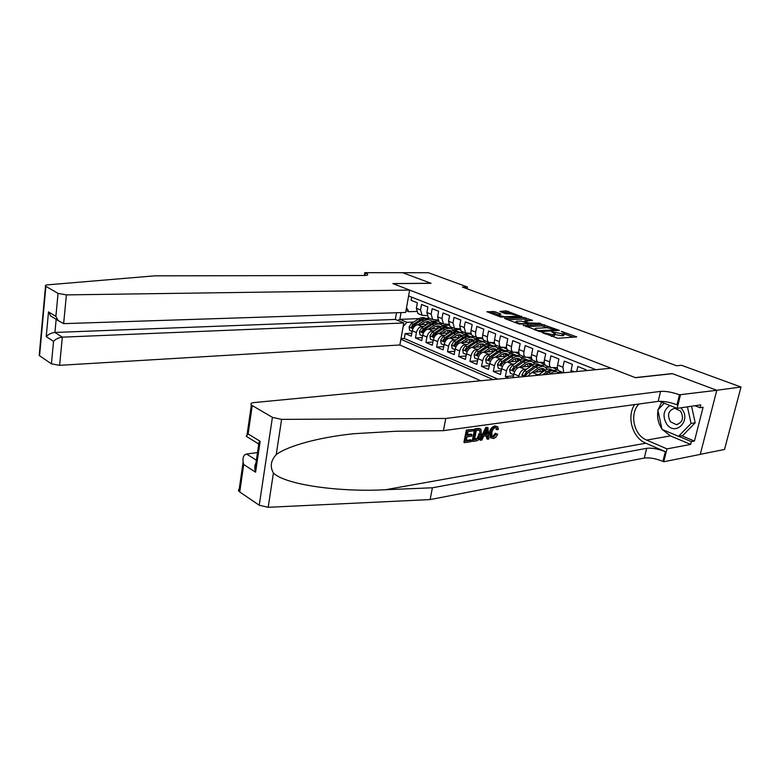 <?xml version="1.0" encoding="UTF-8"?>
<svg xmlns="http://www.w3.org/2000/svg" width="780" height="780" viewBox="0 0 780 780"><rect width="100%" height="100%" fill="white"/><g stroke="black" fill="none" stroke-linecap="round" stroke-linejoin="round"><path stroke-width="1.17" d="M541.944 332.426L557.719 338.296L576.722 336.892L561.308 331.344L564.886 333.274L563.862 334.025L551.713 331.88L555.262 333.811L552.63 334.688L541.944 332.426M494.773 311.688L486.866 311.707L500.809 317.09L521.859 316.729L506.083 310.83L499.853 311.512L505.596 313.667L510.919 313.94L518.008 315.656L517.062 316.251L504.68 316.738L497.533 315.013L500.975 314.106L494.773 311.688L494.471 313.219L489.86 312.916M431.048 283.315L402.743 272.717L428.425 272.727L467.473 287.011L462.423 287.069L676.65 365.771L681.515 365.284L741 387.036L716.722 390.263L672.224 373.601L635.242 377.608L393.032 283.627L431.048 283.315M523.448 325.26L540.248 331.646L559.318 330.379L542.236 324.353L523.37 325.669M519.1 324.051L504.699 318.494L523.887 317.489L532.477 320.346L524.238 321.136L528.703 322.891L540.686 323.398L519.1 324.051M411.85 333.216L405.171 333.557L411.313 336.2L412.288 330.817L416.432 332.572C417.358 328.965 419.191 326.927 421.941 326.44L423.988 326.352M422.282 337.603L415.447 337.974L421.717 340.665L422.711 335.244L426.933 337.038C427.879 333.392 429.721 331.325 432.471 330.837L434.538 330.73M432.91 342.069L425.929 342.478L432.315 345.218L433.339 339.748L437.648 341.581C438.604 337.906 440.456 335.819 443.215 335.312L445.302 335.195M443.742 346.622L436.615 347.071L443.128 349.869L444.171 344.351L448.558 346.213C449.534 342.508 451.406 340.392 454.155 339.865L456.271 339.748M454.789 351.253L447.505 351.751L454.145 354.607L455.218 349.04L459.693 350.941C460.688 347.197 462.56 345.062 465.319 344.526L467.454 344.389M466.06 355.982L458.62 356.528L465.387 359.434L466.489 353.818L471.052 355.758C472.066 351.985 473.947 349.82 476.707 349.264L478.861 349.118M477.565 360.799L469.95 361.394L476.853 364.367L477.974 358.702L482.644 360.682C483.668 356.869 485.56 354.676 488.319 354.11L490.493 353.944M489.294 365.713L481.504 366.366L488.553 369.398L489.703 363.675L494.462 365.693C495.505 361.852 497.406 359.639 500.165 359.044L502.369 358.878M501.267 370.724L493.301 371.436L500.497 374.527L501.676 368.755L506.532 370.822C507.595 366.941 509.506 364.699 512.265 364.084L514.488 363.899M513.493 375.833L505.342 376.603L508.755 378.076M585.936 370.646L586.131 369.798L577.834 366.502L576.712 371.534M570.775 372.109L572.364 364.328L564.252 361.111L562.907 367.204L563.862 372.772M559.904 371.27L558.782 370.812C557.456 369.691 557.057 367.78 557.573 365.06L558.899 358.985L550.953 355.836L549.646 361.871C549.149 364.572 549.559 366.483 550.885 367.604L557.359 367.643M546.8 365.947L545.668 365.488C544.342 364.367 543.923 362.466 544.43 359.775L545.717 353.759L537.947 350.668L536.669 356.655C536.182 359.327 536.601 361.228 537.937 362.339L544.235 362.437M533.968 360.731L532.837 360.272C531.502 359.151 531.073 357.26 531.56 354.598L532.818 348.631L525.203 345.618L523.965 351.546C523.487 354.198 523.926 356.08 525.271 357.191L531.394 357.328M521.41 355.622L520.27 355.163C518.924 354.052 518.486 352.17 518.953 349.528L520.182 343.619L512.733 340.665L511.524 346.534C511.056 349.167 511.505 351.029 512.86 352.151L518.817 352.326M509.106 350.62L507.965 350.161C506.61 349.05 506.161 347.178 506.62 344.565L507.809 338.715L500.507 335.81L499.337 341.63C498.888 344.233 499.337 346.096 500.701 347.207L506.503 347.422M493.428 345.959L497.045 345.715L495.904 345.257C494.54 344.146 494.081 342.293 494.53 339.7L495.69 333.898L488.543 331.061L487.393 336.833C486.954 339.407 487.422 341.26 488.787 342.361L494.442 342.615M485.238 340.918L484.087 340.45C482.723 339.349 482.255 337.506 482.683 334.942L483.824 329.189L476.814 326.41L475.693 332.124C475.264 334.678 475.741 336.511 477.116 337.613L482.625 337.896M473.665 336.209L472.514 335.741C471.139 334.639 470.662 332.816 471.081 330.272L472.192 324.568L465.319 321.848L464.227 327.512L465.68 332.962L471.052 333.274M462.316 331.598L461.165 331.13L459.703 325.689L460.785 320.044L454.048 317.372L452.985 322.988L454.457 328.409L459.703 328.741M451.191 327.073L450.031 326.606L448.549 321.204L449.602 315.607L443.001 312.985L441.958 318.552L443.459 323.934L448.578 324.295M440.281 322.637L439.12 322.169L437.609 316.807L438.643 311.259L432.169 308.685L431.155 314.203L432.676 319.556L437.677 319.936M429.575 318.289L428.415 317.821L426.884 312.497L427.898 306.988L421.541 304.473L420.547 309.943L422.097 315.247L426.972 315.656M442.279 325.523L448.685 325.24L442.416 325.66M446.589 324.382L448.685 325.24M412.288 330.817C413.205 327.22 415.038 325.182 417.787 324.714L427.186 324.305M439.043 323.788L442.709 323.632M452.887 329.823L459.225 329.511L453.024 329.969M457.577 328.848L459.225 329.511M422.711 335.244C423.647 331.617 425.49 329.56 428.24 329.072L437.814 328.614M449.534 328.058L453.17 327.883M463.7 334.21L469.969 333.869L463.837 334.347M468.799 333.401L469.969 333.869M433.339 339.748C434.284 336.092 436.137 334.015 438.896 333.508L448.646 333.002M460.219 332.397L463.827 332.212M474.708 338.676L480.909 338.315L474.854 338.812M480.236 338.042L480.909 338.315M444.171 344.351C445.136 340.655 446.998 338.549 449.758 338.032L459.703 337.477M471.101 336.833L474.688 336.628M485.94 343.229L492.073 342.839L486.086 343.366M455.218 349.04C456.202 345.316 458.075 343.18 460.824 342.654L470.964 342.03M482.167 341.348L485.764 341.133M497.386 347.87L501.482 347.587M466.489 353.818C467.483 350.064 469.365 347.909 472.124 347.353L482.459 346.681M509.067 352.599L513.103 352.306M477.974 358.702C478.998 354.91 480.889 352.726 483.649 352.16L494.188 351.409M504.884 350.659L508.55 350.395M520.972 357.425L525.047 357.103M489.703 363.675C490.747 359.853 492.638 357.64 495.398 357.055L506.161 356.245M516.594 355.446L520.289 355.173M533.12 362.339L537.118 362.008M501.676 368.755C502.729 364.894 504.641 362.661 507.4 362.056L518.378 361.159M528.616 360.331L532.535 360.009M518.622 377.12L518.846 376.048C519.928 372.128 521.849 369.856 524.608 369.232L526.861 369.028M545.503 367.36L549.432 367.01M513.113 377.656L513.883 373.942C514.966 370.042 516.886 367.78 519.646 367.165L530.858 366.181M540.871 365.313L545.113 364.942M534.826 375.57L539.487 374.264M549.754 374.127L550.885 373.308C553.673 371.377 556.101 371.104 558.158 372.489L561.99 372.119M527.456 376.272L532.145 372.372L543.592 371.309M553.361 370.393L558.022 369.964M396.523 312.741L395.343 319.43L403.786 322.978L399.867 344.984L480.733 380.767M400.881 339.261L493.165 379.577M595.91 369.691L408.613 295.942M411.694 297.151L411.119 300.339L417.349 302.806L416.364 308.256L417.924 313.55L419.075 314.028M505.342 376.603L506.532 370.822M493.301 371.436L494.462 365.693M481.504 366.366L482.644 360.682M469.95 361.394L471.052 355.758M458.62 356.528L459.693 350.941M447.505 351.751L448.558 346.213M436.615 347.071L437.648 341.581M425.929 342.478L426.933 337.038M415.447 337.974L416.432 332.572M405.171 333.557L404.293 338.452L497.845 379.119M429.39 318.211L425.646 318.357M419.094 318.61L399.848 319.351L406.955 322.325L413.634 322.052M431.866 321.302L438.116 321.048M435.805 320.005L438.048 320.921M700.255 454.35L724.523 449.456L741 387.036M467.132 288.805L467.473 287.011M401.037 312.595L399.848 319.351L397.595 320.375M416.481 311.454L408.866 311.698L406.01 310.528M460.21 330.067L459.196 329.657M471.569 334.678L469.94 334.015M483.151 339.378L480.88 338.462M494.969 344.185L492.043 342.995M507.039 349.079L503.461 347.627M519.353 354.081L515.609 352.56M531.931 359.18L528.011 357.591M544.771 364.397L540.676 362.739M557.885 369.72L553.615 367.985M562.302 372.245L558.334 372.625M549.734 367.136L545.678 367.507M537.43 362.135L533.286 362.485M525.33 357.23L521.128 357.562M513.367 352.433L509.223 352.735M502.106 347.695L497.543 348.007M406.517 307.69L408.866 311.698M406.955 322.325L403.153 326.527M404.293 338.452L400.998 338.637M438.204 321.185L432.003 321.438M551.255 336.297L552.279 336.297L552.63 334.688M555.126 334.435L553.858 336.209L552.279 336.297M555.097 334.561L561.961 335.722L562.312 334.123M564.749 333.869L563.511 335.624L561.961 335.722M573.475 337.311L564.72 334.025M547.892 327.717L541.905 325.913L526.042 326.693M538.093 330.642L556.374 329.872L547.043 327.717L535.782 328.302L534.68 329.082L538.093 330.642L537.966 331.237M507.673 319.702L523.565 319.03L523.887 317.489M529.181 320.707L523.565 319.03M516.643 321.262L515.687 321.886C517.413 322.959 519.85 323.544 522.99 323.671L527.377 323.456L527.241 322.959L521.04 321.067L516.643 321.262M497.806 314.486L494.471 313.219M511.134 313.94L505.772 312.351L502.408 312.468M518.895 316.846L517.842 316.456M669.883 405.483C663.283 410.163 662.279 416.452 666.871 424.349C675.675 436.556 691.548 420.381 681.74 408.866L680.803 407.823M670.42 421.736L676.358 424.651C682.675 422.546 684.089 418.041 680.599 411.148L674.749 408.272C668.401 410.339 666.958 414.823 670.42 421.736M691.558 406.244L695.194 422.799L682.656 435.562L678.522 436.293L662.025 429.39L657.852 409.997L664.228 403.231M687.443 406.848L691.08 423.481L678.522 436.293M695.194 422.799L691.08 423.481M471.461 440.261L471.178 441.665L464.597 442.65L467.044 430.365L473.401 429.478L473.119 430.892L468.039 431.603L467.279 435.386L472.017 434.714L471.734 436.118L467.005 436.8L466.157 441.051L471.461 440.261L470.545 439.803L466.274 440.437M472.017 434.714L470.798 434.109L467.444 434.587M473.401 429.478L466.352 430.024L463.905 442.299L464.597 442.65M479.203 428.395L474.659 428.873L472.202 441.061L472.894 441.412L475.351 429.215L479.924 428.747L480.899 429.263L481.416 434.206C480.646 438.067 478.861 440.31 476.083 440.934L472.894 441.412M496.529 433.787L495.349 433.222L492.609 436.702L493.506 437.141L496.529 433.787L495.349 433.222M490.61 432.851C491.429 429.156 493.174 426.943 495.836 426.212L495.173 425.899C492.326 426.533 490.396 428.649 489.382 432.256L490.318 437.531L491.137 437.931L490.61 432.851L489.382 432.256M634.627 404.596C626.399 416.793 632.434 437.863 645.859 443.215L665.32 451.669L662.902 461.389L663.77 461.77L700.245 454.399L716.8 390.293L672.448 373.688L635.476 377.695L611.072 368.228L254.075 402.577C251.15 402.948 250.244 403.767 251.355 405.044L272.415 417.349L281.599 419.386L445.77 418.47L660.592 391.394C665.915 391.063 672.224 392.194 679.507 394.787L716.8 390.293M445.77 418.47L443.41 430.677L395.996 431.252L354.286 433.68C318.913 437.268 287.615 445.965 276.227 454.613C270.767 460.541 269.831 466.664 273.419 473.002C285.012 484.75 339.583 492.277 385.398 489.743L432.393 487.783L646.669 448.315C651.983 447.74 658.203 448.861 665.32 451.669M487.89 427.469L485.803 427.323L479.856 439.92L480.548 440.261L486.496 427.664L487.89 427.469L488.885 439.023L487.578 439.218L487.344 435.659L483.619 436.205L481.865 440.066L480.548 440.261M486.301 435.815L486.886 438.877L487.578 439.218M257.517 452.556L246.617 454.019L256.386 460.21M432.393 487.783L430.111 499.58L644.29 458.045C649.603 457.421 655.804 458.533 662.902 461.389M679.507 394.787L677.02 404.781C669.757 402.148 663.468 401.017 658.144 401.388L443.41 430.677M252.213 405.668L248.128 433.953L260.169 441.314L255.596 472.202L243.711 464.5L239.733 491.965L259.233 505.235L272.415 417.349M273.419 473.002L268.193 507.312L430.111 499.58M680.404 395.128L677.099 408.359L700.742 404.888L700.021 407.726L694.951 405.746M681.691 435.737L694.444 441.061L703.092 407.267L700.021 407.726M694.444 441.061L691.363 441.626L690.651 444.415L666.978 448.89L663.77 461.77M638.976 404.011C629.236 413.663 633.721 435.084 646.62 440.086L666.978 448.89M677.099 408.359L659.353 401.29M268.193 507.312L259.233 505.235M239.733 491.965L238.904 491.254C238.017 490.094 238.456 489.177 240.24 488.504M690.651 444.415L670.449 435.903L662.415 429.546M661.918 428.873C658.164 423.286 656.858 417.202 657.979 410.611M658.193 409.627L661.664 402.207M678.6 436.283L691.363 441.626M248.128 433.953L246.226 436.283L248.44 437.648M260.169 441.314L258.19 443.644L258.668 444.785M255.596 472.202L254.972 469.765C254.426 465.962 255.138 463.378 257.107 462.004M243.711 464.5L243.107 462.14C242.59 457.334 243.76 454.623 246.617 454.019M495.836 426.212L497.698 426.757L498.43 429.234L497.143 429.77L496.665 427.947L495.495 427.606C493.565 428.23 492.336 429.916 491.829 432.666L492.092 436.673L493.506 437.141M497.143 429.77L495.992 429.215M497.659 434.011C496.665 436.605 495.222 438.097 493.331 438.506L491.137 437.931M485.852 431.281L484.273 434.752L487.266 434.323L486.905 428.961L485.852 431.281M486.496 427.664L485.803 427.323M487.266 434.323L484.653 433.933M485.901 431.194L486.037 433.729M474.435 439.822L478.54 438.38L480.178 434.353L479.544 430.238L476.327 430.443L474.435 439.822M475.351 429.215L474.659 428.873M476.268 439.549L474.562 439.208M478.54 438.38L477.516 437.873L475.361 439.091M480.178 434.353L478.94 433.748L477.516 437.873M467.044 430.365L466.352 430.024M409.656 290.082L66.397 294.889L63.638 323.642L405.668 312.439L409.656 290.082L392.876 283.569L430.892 283.257L402.694 272.698L364.777 272.668L364.309 275.496M399.867 344.984L59.621 365.323L51.412 363.851L39.205 355.475L45.513 286.084C44.947 285.46 45.64 285.051 47.57 284.856L154.655 275.847L364.153 275.496C367.165 275.457 368.287 274.989 367.536 274.092L364.777 272.668M51.412 363.851L53.537 341.357L46.225 336.619L48.496 311.893L55.877 316.407L58.051 293.387L45.883 286.357L39.566 355.787M403.786 322.978L62.332 337.155L59.621 365.323M39.205 355.475L39.283 354.529M58.051 293.387L66.397 294.889M395.343 319.43L54.922 332.456L62.332 337.155C58.763 337.555 55.828 338.949 53.537 341.357M46.225 336.619C48.477 334.23 51.373 332.836 54.922 332.456L56.16 319.351M48.496 311.893L50.632 315.949L55.653 319.04M55.877 316.407L58.042 320.512L63.638 323.642M558.158 372.489L558.967 373.24M538.132 375.248L544.469 370.675C547.258 368.755 549.685 368.491 551.752 369.876L552.152 370.042M545.337 374.556L548.438 372.304C551.226 370.383 553.654 370.11 555.711 371.494L556.13 371.67M553.956 370.715C551.918 369.505 549.568 369.827 546.897 371.67L542.548 374.819M535.285 372.079L538.366 369.866C540.676 368.287 542.704 368.072 544.42 369.232L545.327 370.12M532.116 372.372L538.122 368.062C540.91 366.161 543.338 365.908 545.405 367.292L547.092 369.31M522.308 376.769L521.986 374.663L524.375 370.802L531.843 365.479C534.622 363.597 537.05 363.344 539.136 364.728L539.477 364.874M539.858 368.998L540.394 371.602M541.271 365.537C539.224 364.338 536.874 364.65 534.222 366.464L526.754 371.797L524.745 374.449L525.428 375.784L528.255 372.421L535.733 367.078C538.512 365.186 540.94 364.933 543.017 366.317L543.377 366.464M543.904 371.085L542.344 368.491M541.437 368.531L542.617 371.397M524.745 374.449L527.202 373.454M522.815 366.883L525.876 364.718C528.187 363.158 530.215 362.953 531.95 364.114L532.769 364.894M524.608 369.232L519.646 367.165L525.623 362.924C528.401 361.052 530.839 360.808 532.925 362.193L534.573 364.104M513.747 374.644L510.217 373.142L509.652 369.447L512.021 365.635L519.47 360.399C522.249 358.537 524.687 358.303 526.773 359.687L527.056 359.804M527.475 363.821L528.07 366.424M528.84 360.467C526.792 359.278 524.443 359.57 521.8 361.354L514.351 366.61L512.362 369.232L513.016 370.549L515.824 367.224L523.283 361.959C526.061 360.097 528.489 359.853 530.575 361.238L530.878 361.364M531.424 365.781L529.883 363.373M529.015 363.402L530.234 366.239M512.362 369.232L514.702 368.335M510.598 361.793L513.64 359.668C515.95 358.127 517.978 357.942 519.724 359.102L520.465 359.775M507.419 362.056L513.386 357.893C516.155 356.05 518.593 355.816 520.689 357.201L522.298 359.014M501.53 369.447L498.127 368.004L497.572 364.348L499.921 360.575L507.351 355.417C510.12 353.584 512.558 353.36 514.663 354.744L514.888 354.841M515.346 358.741L515.99 361.354M516.662 355.495C514.605 354.315 512.265 354.598 509.642 356.353L502.203 361.53L500.224 364.114L500.867 365.43L503.646 362.135L511.085 356.947C513.854 355.105 516.292 354.88 518.388 356.265L518.632 356.363M519.197 360.594L517.686 358.361M516.838 358.371L518.096 361.189M500.224 364.114L502.466 363.314M498.635 356.811L501.657 354.724C503.958 353.213 505.986 353.028 507.741 354.188L508.404 354.773M495.456 357.055L501.384 352.96C504.153 351.146 506.591 350.932 508.697 352.306L510.266 354.032M489.567 364.367L486.272 362.963L485.726 359.346L488.065 355.612L495.485 350.532C498.244 348.728 500.682 348.514 502.788 349.898L502.973 349.976M503.451 353.779L504.143 356.392M504.738 350.62C502.671 349.459 500.331 349.732 497.718 351.448L490.298 356.548L488.329 359.112L488.953 360.399L491.712 357.142L499.132 352.034C501.901 350.22 504.338 350.005 506.444 351.39L506.639 351.468M507.205 355.514L505.723 353.447M504.894 353.447L506.2 356.216M488.329 359.112L490.474 358.39M486.905 351.926L489.908 349.879C492.209 348.387 494.237 348.221 495.992 349.372L496.577 349.869M483.717 352.151L489.635 348.124C492.394 346.34 494.832 346.135 496.948 347.51L498.478 349.157M477.848 359.375L474.659 358.03L474.123 354.452L476.444 350.756L483.844 345.745C486.593 343.97 489.031 343.775 491.156 345.15L491.283 345.209M491.8 348.913L492.541 351.526M493.038 345.842C490.971 344.692 488.631 344.955 486.037 346.642L478.637 351.673L476.677 354.208L477.282 355.475L480.022 352.248L487.422 347.217C490.181 345.433 492.619 345.228 494.735 346.613L494.881 346.671M495.446 350.552L494.003 348.631M493.194 348.621L494.5 351.205M476.677 354.208L478.715 353.584M475.41 347.139L478.394 345.121C480.685 343.658 482.713 343.502 484.487 344.653L484.985 345.072M472.222 347.353L478.111 343.385C480.86 341.62 483.298 341.435 485.423 342.81L486.925 344.38M466.352 354.49L463.281 353.184L462.745 349.645L465.055 345.988L472.427 341.055C475.176 339.3 477.623 339.115 479.749 340.499L479.827 340.529M480.363 344.156L481.153 346.769M481.572 341.162C479.495 340.022 477.165 340.275 474.581 341.933L467.2 346.895L465.25 349.391L465.845 350.649L468.565 347.461L475.946 342.498C478.696 340.743 481.133 340.548 483.259 341.933L483.356 341.971M483.922 345.686L482.518 343.912M481.728 343.892L483.015 346.3M465.25 349.391L467.191 348.884M464.139 342.449L467.103 340.47C469.385 339.017 471.422 338.871 473.197 340.022L473.626 340.363M460.951 342.644L466.81 338.744C469.55 337.009 471.998 336.823 474.123 338.198L475.585 339.69M455.091 349.703L452.117 348.445L451.601 344.945L453.882 341.328L461.243 336.453C463.983 334.727 466.421 334.552 468.556 335.927L468.595 335.946M469.151 339.485L469.989 342.089M470.33 336.57C468.244 335.439 465.923 335.683 463.349 337.321L455.988 342.206L454.058 344.682L454.623 345.92L457.324 342.761L464.685 337.867C467.435 336.141 469.872 335.956 472.007 337.34L472.056 337.36M472.612 340.938L471.247 339.281M470.476 339.251L471.754 341.503M454.058 344.682L455.881 344.292M453.082 337.847L456.037 335.897C458.308 334.474 460.346 334.337 462.121 335.488L462.472 335.751M449.894 338.023L455.725 334.181C458.465 332.475 460.912 332.309 463.047 333.684L464.47 335.098M444.044 345.014L441.178 343.795L440.661 340.324L442.933 336.745L450.265 331.939C453.005 330.242 455.442 330.077 457.577 331.451M458.152 334.912L459.03 337.516M459.303 332.075C457.216 330.944 454.896 331.188 452.341 332.787L445 337.603L443.069 340.051L443.625 341.279L446.306 338.149L453.648 333.333C456.388 331.627 458.825 331.461 460.97 332.836L460.97 332.836M461.516 336.277L460.2 334.747M459.449 334.708L460.707 336.804M443.069 340.051L444.766 339.827M442.24 333.333L445.175 331.422C447.447 330.008 449.475 329.881 451.259 331.032L451.532 331.237M439.052 333.499L444.863 329.716C447.593 328.029 450.031 327.873 452.176 329.248L453.56 330.603M433.212 340.411L430.443 339.232L429.936 335.8L432.198 332.251L439.51 327.512C442.221 325.845 444.649 325.689 446.794 327.044M447.369 330.427L448.285 333.021M448.481 327.659C446.394 326.537 444.083 326.771 441.538 328.351L434.216 333.099L432.305 335.517L432.841 336.736L435.503 333.635L442.825 328.877C445.546 327.2 447.973 327.044 450.119 328.399M450.635 331.715L449.358 330.291M448.627 330.252L449.855 332.212M431.603 328.906L434.519 327.025C436.79 325.64 438.818 325.514 440.602 326.664L440.798 326.8M428.425 329.062L434.206 325.338C436.927 323.671 439.364 323.524 441.519 324.899L442.865 326.186M422.594 335.887L419.913 334.756L419.416 331.354L421.658 327.844L428.951 323.173C431.642 321.535 434.07 321.38 436.215 322.715M436.781 326.03L437.736 328.614M437.863 323.32C435.776 322.218 433.465 322.442 430.94 323.993L423.647 328.673L421.736 331.071L422.263 332.27L424.905 329.199L432.198 324.509C434.899 322.861 437.327 322.706 439.471 324.051M439.949 327.239L438.721 325.923M438.009 325.874L439.218 327.707M421.171 324.568L424.066 322.715C426.328 321.34 428.356 321.233 430.151 322.374L430.267 322.462M417.992 324.704L423.745 321.038C426.455 319.39 428.893 319.254 431.057 320.629L432.364 321.867M412.171 331.461L409.588 330.359L409.09 326.995L411.313 323.524L418.587 318.913C421.268 317.304 423.686 317.158 425.831 318.474M426.397 321.721L427.362 324.188M427.45 319.069C425.363 317.967 423.062 318.191 420.537 319.712L413.264 324.344L411.372 326.713L411.889 327.892L414.502 324.851L421.775 320.229C424.466 318.601 426.884 318.454 429.029 319.781M429.468 322.861L428.288 321.643M427.586 321.584L428.766 323.29M417.787 324.714L421.941 326.44M428.24 329.072L432.471 330.837M438.896 333.508L443.215 335.312M449.758 338.032L454.155 339.865M460.824 342.654L465.319 344.526M472.124 347.353L476.707 349.264M483.649 352.16L488.319 354.11M495.398 357.055L500.165 359.044M507.4 362.056L512.265 364.084M532.145 372.372L537.215 374.488M416.364 308.256L420.547 309.943M426.884 312.497L431.155 314.203M437.609 316.807L441.958 318.552M448.549 321.204L452.985 322.988M459.703 325.689L464.227 327.512M471.081 330.272L475.693 332.124M482.683 334.942L487.393 336.833M494.53 339.7L499.337 341.63M506.62 344.565L511.524 346.534M518.953 349.528L523.965 351.546M531.56 354.598L536.669 356.655M544.43 359.775L549.646 361.871M557.573 365.06L562.907 367.204M571.009 370.461L574.255 371.767M513.883 373.942L518.846 376.048M545.132 333.967L545.259 333.372M553.858 336.209L554.2 334.601M553.186 332.758L553.303 332.173M554.863 333.508L555.009 332.816M563.511 335.624L563.862 334.025M562.76 332.202L562.887 331.627M576.04 337.155L576.167 336.59M543.426 333.323L543.553 332.719M541.905 325.913L542.236 324.353M544.128 326.303L544.459 324.743M558.665 330.632L558.782 330.096M539.545 331.617L539.692 330.925M555.984 330.779L556.15 330.037M536.182 330.564L536.308 329.959M525.759 319.42L526.071 317.879M531.882 320.58L531.98 320.093M524.608 321.974L524.725 321.399M528.44 324.119L528.703 322.891M530.78 324.012L530.926 323.29M538.629 323.642L538.775 322.93M522.844 324.382L522.99 323.671M527.231 324.178L527.377 323.456M504.533 317.431L504.68 316.738M516.925 316.924L517.062 316.251M505.772 312.351L506.083 310.83M507.926 312.741L508.238 311.22M521.625 316.738L521.722 316.251M492.287 312.829L492.59 311.298M385.398 489.743L645.859 443.215M646.669 448.315L644.29 458.045M658.144 401.388L660.592 391.394M281.599 419.386L276.227 454.613M670.449 435.903L646.62 440.086M487.061 431.272L486.106 430.813M478.394 428.785L477.701 428.454M364.865 275.486L365.303 272.873M548.438 372.304L550.885 373.308M544.469 370.675L546.897 371.67M521.995 374.751L525.944 376.418M535.733 367.078L538.122 368.062M531.843 365.479L534.222 366.464M528.255 372.421L530.088 373.191M524.375 370.802L526.754 371.797M509.662 369.544L514.644 371.651M523.283 361.959L525.623 362.924M519.47 360.399L521.8 361.354M515.824 367.224L517.588 367.965M512.021 365.635L514.351 366.61M497.581 364.445L502.417 366.483M511.085 356.947L513.386 357.893M507.351 355.417L509.642 356.353M503.646 362.135L505.352 362.846M499.921 360.575L502.203 361.53M485.735 359.444L490.444 361.423M499.132 352.034L501.384 352.96M495.485 350.532L497.718 351.448M491.712 357.142L493.35 357.825M488.065 355.612L490.298 356.548M474.133 354.539L478.706 356.47M487.422 347.217L489.635 348.124M483.844 345.745L486.037 346.642M480.022 352.248L481.601 352.911M476.444 350.756L478.637 351.673M462.764 349.742L467.2 351.614M475.946 342.498L478.111 343.385M472.427 341.055L474.581 341.933M468.565 347.461L470.087 348.094M465.055 345.988L467.2 346.895M451.61 345.033L455.92 346.846M464.685 337.867L466.81 338.744M461.243 336.453L463.349 337.321M457.324 342.761L458.786 343.375M453.882 341.328L455.988 342.206M440.671 340.411L444.863 342.176M453.648 333.333L455.725 334.181M450.265 331.939L452.341 332.787M446.306 338.149L447.72 338.744M442.933 336.745L445 337.603M429.946 335.878L434.021 337.603M442.825 328.877L444.863 329.716M439.51 327.512L441.538 328.351M435.503 333.635L436.858 334.201M432.198 332.251L434.216 333.099M433.885 335.439L432.305 335.517M419.425 331.441L423.394 333.109M432.198 324.509L434.206 325.338M428.951 323.173L430.94 323.993M424.905 329.199L426.212 329.755M421.658 327.844L423.647 328.673M423.286 330.993L421.736 331.071M409.1 327.083L412.952 328.702M421.775 320.229L423.745 321.038M418.587 318.913L420.537 319.712M414.502 324.851L415.76 325.377M411.313 323.524L413.264 324.344M412.893 326.644L411.372 326.713M558.782 370.812L563.648 372.791M545.668 365.488L550.885 367.604M532.837 360.272L537.937 362.339M520.27 355.163L525.271 357.191M507.965 350.161L512.86 352.151M495.904 345.257L500.701 347.207M484.087 340.45L488.787 342.361M472.514 335.741L477.116 337.613M461.165 331.13L465.68 332.962M450.031 326.606L454.457 328.409M439.12 322.169L443.459 323.934M428.415 317.821L432.676 319.556M417.924 313.55L422.097 315.247M556.179 330.769L556.345 329.998M534.505 329.921L534.68 329.082M524.111 321.779L524.238 321.136M515.521 322.696L515.687 321.886M527.533 324.168L527.69 323.407M497.377 315.783L497.533 315.013M517.754 316.894L517.91 316.105M677.654 424.437L676.358 424.651M251.355 405.044L247.026 434.996M258.19 443.644L246.226 436.283M254.972 469.765L259.019 442.377M243.107 462.14L238.904 491.254M495.924 427.596L496.665 427.947M479.173 430.141L479.875 430.492M367.37 275.067L367.536 274.092M58.042 320.512L50.632 315.949M544.42 369.232L542.734 368.531M531.95 364.114L530.244 363.412M519.724 359.102L518.008 358.4M507.741 354.188L506.025 353.486M495.992 349.372L494.276 348.67M484.487 344.653L482.761 343.941M473.197 340.022L471.461 339.31M462.121 335.488L460.385 334.776M451.259 331.032L449.524 330.32M440.602 326.664L438.867 325.952M430.151 322.374L428.405 321.662"/></g></svg>
